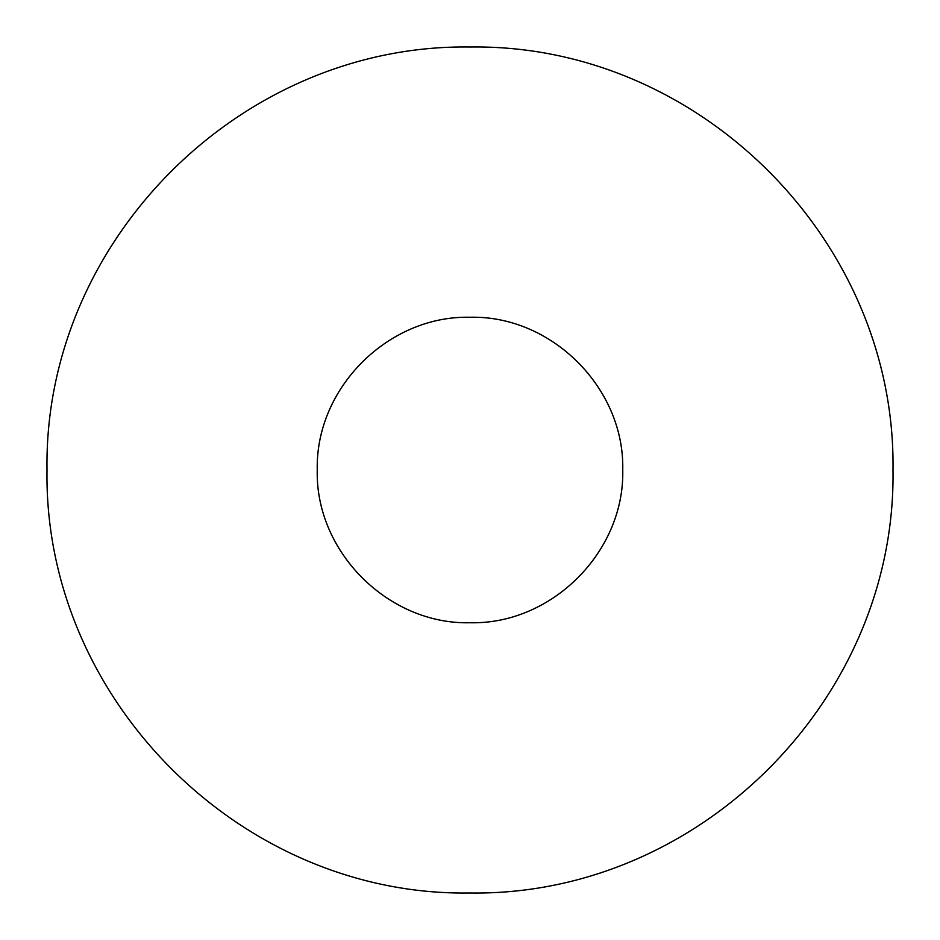 <?xml version="1.0" encoding="UTF-8"?>
<svg xmlns="http://www.w3.org/2000/svg" width="940" height="940" viewBox="0 0 940 940"><rect width="100%" height="100%" fill="white"/><g stroke="black" fill="none" stroke-linecap="round" stroke-linejoin="round"><path stroke-width="1.41" d="M317.25 470C315.229 551.768 388.302 624.736 469.941 622.75C551.78 624.736 624.712 551.815 622.75 470C624.748 388.338 551.851 315.276 470.094 317.25C388.373 315.288 315.346 387.903 317.25 470M893 470C896.22 240.511 698.855 43.557 470.129 47C241.216 43.628 43.581 240.464 47 470C43.534 699.384 241.498 896.525 469.718 893C699.325 896.525 896.384 698.914 893 470"/></g></svg>
